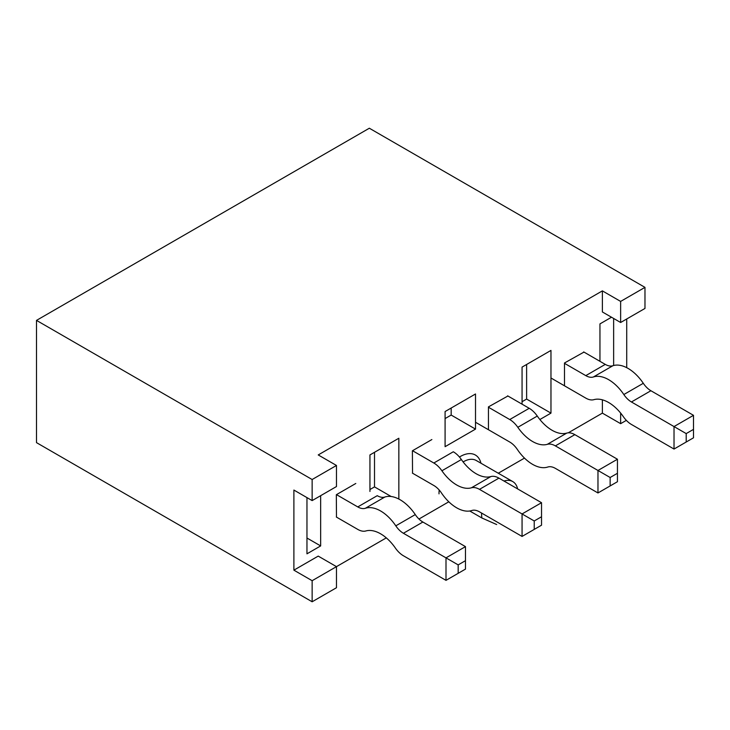 <?xml version="1.0" encoding="UTF-8"?>
<svg xmlns="http://www.w3.org/2000/svg" width="730" height="730" viewBox="0 0 730 730"><rect width="100%" height="100%" fill="white"/><g stroke="black" fill="none" stroke-linecap="round" stroke-linejoin="round"><path stroke-width="1.09" d="M336.475 465.466L312.139 479.519L312.139 500.598L336.475 486.545L336.475 465.466L318.225 454.936L602.378 290.878L602.378 311.956L620.637 322.496L644.973 308.443L644.973 287.365L369.334 128.225L36.5 320.388L36.5 442.635L312.139 601.775L336.475 587.723L336.475 566.644L386.307 537.873M522.059 404.174L522.059 367.108L550.967 350.418L550.967 413.125L539.881 419.522M526.622 364.471L526.622 399.073L550.967 413.125M526.622 399.073L522.059 401.71M445.09 411.547L475.513 393.981L475.513 429.112L445.09 446.678L445.09 411.547M599.951 361.313L599.951 323.901L611.512 317.221M613.638 318.453L613.638 365.502M564.5 385.467L564.5 362.983L583.973 352.088M488.443 429.377L488.443 406.893L507.916 395.998M412.541 473.204L412.386 450.802L431.859 439.56M336.475 517.114L336.329 494.721L355.793 483.479M306.965 497.614L306.965 553.824L320.662 545.921L320.662 495.679M498.289 473.223L524.487 458.102M568.25 432.835L602.378 413.125L602.378 399.83M626.723 367.683L626.723 318.983M312.139 500.598L293.889 490.058L293.889 570.157L318.225 556.105L336.475 566.644L312.139 580.697L312.139 601.775M418.956 519.03L448.813 501.793M369.946 491.463L369.946 454.936L398.845 438.246L398.845 499.055M602.378 413.125L620.637 423.665L626.349 420.37M620.637 423.665L620.637 413.061M312.139 479.519L36.5 320.388M293.889 570.157L312.139 580.697M602.378 290.878L620.637 301.417L644.973 287.365M620.637 322.496L620.637 301.417M306.965 538.019L320.662 545.921M451.176 408.034L451.176 415.06L475.513 429.112M451.176 415.06L445.09 418.573M481.636 513.099A25.815 14.901 120 0 0 481.882 517.99L469.764 511M517.634 488.908A25.815 14.901 120 0 0 512.761 481.581A25.815 14.901 120 0 0 503.974 481.024M374.508 452.299L374.508 486.892L391.161 496.51M374.508 486.892L369.946 489.529M496.683 524.542L481.882 517.99M550.967 377.994L585.798 398.115A19.026 10.986 -120 0 0 593.873 399.666A34.757 20.066 60 0 1 623.365 416.693A19.026 10.986 -120 0 0 631.432 424.459L674.027 449.05L674.027 426.566L693.5 415.324L650.904 390.732A17.374 10.037 60 0 1 643.303 383.296A34.757 20.066 -120 0 0 612.881 365.73A17.374 10.037 60 0 1 605.27 364.389L583.671 351.915M686.2 433.593L686.2 442.024L693.5 437.808L693.5 429.377L686.2 433.593L631.432 401.974A17.374 10.037 60 0 1 623.831 394.538A34.757 20.066 -120 0 0 593.408 376.972A17.374 10.037 60 0 1 585.798 375.631L564.5 363.33M693.5 429.377L693.5 415.324M674.027 449.05L686.2 442.024M610.143 485.934L617.443 481.718L617.443 473.286L610.143 477.502L610.143 485.934L597.97 492.96L555.375 468.368A17.374 10.037 -120 0 0 547.774 467.027A34.757 20.066 60 0 1 517.351 449.461A17.374 10.037 -120 0 0 509.741 442.024L475.513 422.259M507.615 395.824L529.214 408.298A19.026 10.986 60 0 1 537.28 416.063A34.757 20.066 -120 0 0 566.772 433.091A19.026 10.986 60 0 1 574.848 434.642L617.443 459.234L617.443 473.286M488.443 407.24L509.741 419.54A19.026 10.986 60 0 1 517.816 427.305A34.757 20.066 -120 0 0 547.308 444.333A19.026 10.986 60 0 1 555.375 445.884L597.97 470.476L617.443 459.234M597.97 492.96L597.97 470.476L610.143 477.502M534.232 529.405L541.532 525.189L541.532 516.758L534.232 520.974L534.232 529.405L522.059 536.431L479.473 511.839A17.374 10.037 -120 0 0 471.863 510.498A34.757 20.066 60 0 1 441.44 492.933A17.374 10.037 -120 0 0 433.83 485.496L412.386 473.113M412.541 450.72L433.83 463.012A19.026 10.986 60 0 1 441.905 470.777A34.757 20.066 -120 0 0 471.398 487.804A19.026 10.986 60 0 1 479.473 489.355L522.059 513.947L541.532 502.705L541.532 516.758M433.83 463.012L453.303 451.77A19.026 10.986 60 0 1 461.378 459.535A34.757 20.066 -120 0 0 490.87 476.562A19.026 10.986 60 0 1 498.937 478.123L541.532 502.705M522.059 536.431L522.059 513.947L534.232 520.974M336.329 517.023L357.773 529.405A19.026 10.986 -120 0 0 365.849 530.966A34.757 20.066 60 0 1 395.341 547.993A19.026 10.986 -120 0 0 403.407 555.758L446.003 580.35L446.003 557.866L403.407 533.274A17.374 10.037 60 0 1 395.806 525.837A34.757 20.066 -120 0 0 365.383 508.272A17.374 10.037 60 0 1 357.773 506.921L336.475 494.63M465.475 560.677L458.175 564.892L458.175 573.324L465.475 569.108L465.475 546.624L422.88 522.032A17.374 10.037 60 0 1 415.279 514.595A34.757 20.066 -120 0 0 384.856 497.03A17.374 10.037 60 0 1 377.246 495.679L357.773 506.921M458.175 564.892L446.003 557.866L465.475 546.624M446.003 580.35L458.175 573.324M480.97 463.231A30.122 17.392 120 0 0 459.444 457.026M439.195 490.012A30.122 17.392 120 0 0 439.013 493.863M512.761 481.581L476.252 460.502A25.815 14.901 120 0 0 463.112 461.917M585.798 375.631L605.27 364.389M631.432 401.974L650.904 390.732M623.831 394.538L643.303 383.296M593.408 376.972L612.881 365.73M529.214 408.298L509.741 419.54M537.28 416.063L517.816 427.305M566.772 433.091L547.308 444.333M574.848 434.642L555.375 445.884M461.378 459.535L441.905 470.777M490.87 476.562L471.398 487.804M498.937 478.123L479.473 489.355M403.407 533.274L422.88 522.032M395.806 525.837L415.279 514.595M365.383 508.272L384.856 497.03"/></g></svg>
